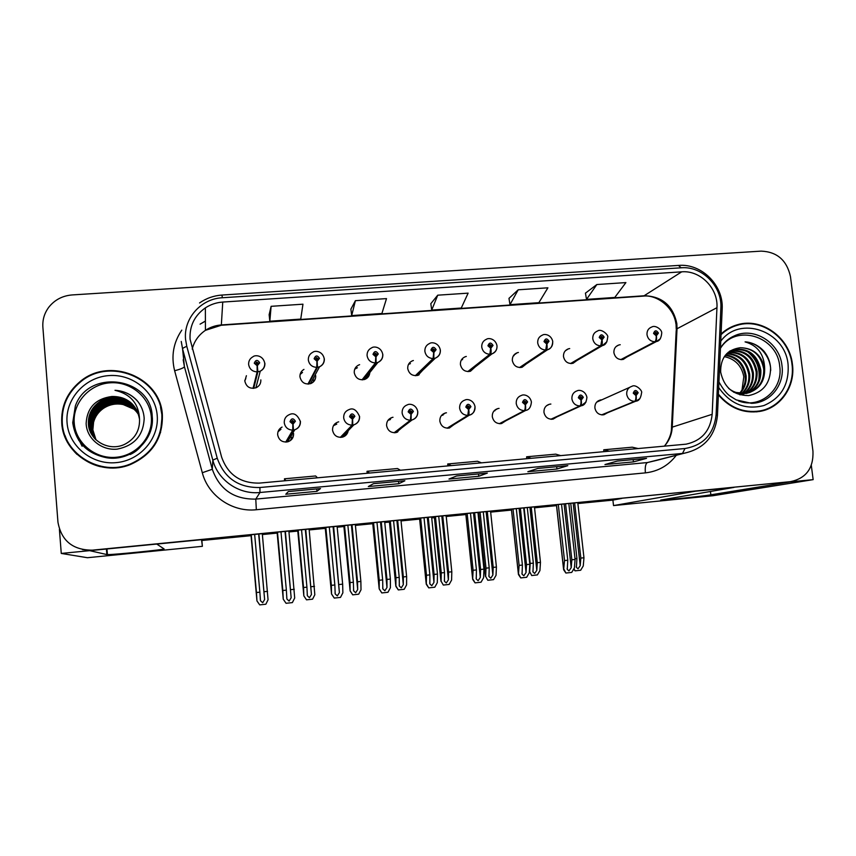 <?xml version="1.0" encoding="UTF-8"?>
<svg xmlns="http://www.w3.org/2000/svg" width="856" height="856" viewBox="0 0 856 856"><rect width="100%" height="100%" fill="white"/><g stroke="black" fill="none" stroke-linecap="round" stroke-linejoin="round"><path stroke-width="1.28" d="M282.073 427.058C278.992 428.749 277.526 431.338 277.665 434.848C278.938 440.326 282.384 442.638 287.98 441.76C291.821 440.316 293.694 437.566 293.597 433.489M291.746 439.321L292.313 437.127M446.458 412.785L445.334 412.988C441.546 414.315 439.706 417.022 439.834 421.109C441.011 426.267 444.2 428.556 449.368 427.989L454.001 424.597M449.593 427.936L450.449 426.791M338.698 421.848L337.981 422.029C334.247 423.463 332.428 426.181 332.545 430.194C333.776 435.554 337.114 437.855 342.56 437.106C345.728 436.089 347.6 433.949 348.199 430.686M344.925 436.014L346.134 432.815M499.069 408.376L497.785 408.59C493.987 409.864 492.147 412.56 492.286 416.669C493.452 421.74 496.566 424.03 501.627 423.517L505.81 420.81M501.038 423.624L501.541 423.035M550.868 404.053L549.434 404.257C545.647 405.487 543.817 408.173 543.956 412.292C545.122 417.289 548.172 419.558 553.126 419.108L556.967 416.84M393.011 417.268L392.08 417.471C388.303 418.851 386.473 421.559 386.591 425.614C387.8 430.868 391.053 433.168 396.349 432.515L401.518 428.011M397.537 432.109L398.693 430.161M246.4 375.709L244.827 381.113C246.4 387.115 250.209 389.298 256.254 387.672C259.443 386.024 260.973 383.435 260.834 379.882M413.384 360.515L412.517 360.783C409.168 362.27 407.574 364.87 407.724 368.583C409.093 374.093 412.539 376.33 418.049 375.281L422.821 370.113M418.98 374.896L419.708 373.088M466.306 356.449L465.279 356.727C461.876 358.161 460.26 360.772 460.41 364.528C461.748 369.92 465.097 372.157 470.468 371.237L474.92 367.181M470.533 371.215L471.089 370.177M518.404 352.469L517.227 352.747C513.793 354.138 512.166 356.738 512.327 360.536C513.632 365.822 516.906 368.059 522.139 367.235L526.258 363.939M303.944 369.396C301.119 371.097 299.793 373.591 299.953 376.875C301.43 382.685 305.1 384.89 310.953 383.509C314.27 381.937 315.853 379.315 315.714 375.666M313.852 381.455L314.131 379.914M569.7 348.563L568.405 348.831C564.949 350.179 563.312 352.768 563.483 356.599C564.767 361.799 567.956 364.025 573.071 363.286L576.901 360.515M359.627 364.667L358.932 364.913C355.657 366.464 354.095 369.054 354.245 372.702C355.668 378.341 359.21 380.567 364.881 379.379C367.898 378.095 369.535 375.816 369.803 372.542M366.764 378.352L367.427 375.784M601.864 399.805L600.323 399.987C596.546 401.186 594.727 403.85 594.888 407.97C596.033 412.902 599.029 415.171 603.876 414.764L607.45 412.795M620.226 344.722L618.824 344.989C615.357 346.295 613.72 348.874 613.902 352.726C615.154 357.829 618.289 360.055 623.286 359.392L626.87 356.995M76.751 433.767L78.795 440.423M106.861 554.56L107.428 554.602C113.345 554.816 166.385 549.477 164.042 548.91L156.787 544.063L201.535 539.676L202.38 546.321L87.419 557.716L61.268 553.436L89.645 550.654L106.861 554.56L106.412 549.006M59.396 529.329L61.268 553.436M577.864 503.542L612.896 500.107L613.527 505.586L712.888 495.742L813.147 479.638L811.317 465.397M613.527 505.586L695.543 491.184L733.988 487.406L660.682 500.086C663.593 500.343 702.262 496.287 710.855 494.822L790.035 481.907L813.147 479.638M201.77 539.655L201.866 540.489L251.065 535.663M262.385 534.551L277.162 533.095M288.964 531.94L297.792 531.073M309.198 529.95L325.28 528.366M337.178 527.2L343.909 526.536M355.411 525.402L372.767 523.701M384.761 522.524L389.448 522.064M401.036 520.919L419.633 519.1M431.713 517.912L434.409 517.645M446.083 516.5L465.867 514.552M478.055 513.354L478.782 513.279M490.563 512.123L511.481 510.069M534.486 507.811L556.507 505.639M201.866 540.489L202.38 546.321M357.412 367.738L354.716 369.193M313.906 377.4L313.992 377.978M302.51 372.435L300.092 374.5M513.985 355.647L513.397 355.764M462.593 359.595L461.384 359.937M410.409 363.629L408.494 364.389M245.811 378.673L244.795 380.428M390.304 419.579L387.993 420.328M494.896 410.784L494.051 410.891M336.761 424.105L333.487 425.667M443.012 415.139L441.493 415.47M280.961 429.263L277.986 431.788M612.896 500.107L621.734 498.427M297.674 530.239L296.989 530.581L297.738 530.517M389.694 521.208L388.356 521.614L389.394 521.507M435.479 516.714L441.257 572.91L441.086 581.192L443.333 585.065L449.165 584.434L451.594 580.068L451.808 571.787L446.158 515.665M434.837 516.778L433.168 517.217L434.356 517.099M480.088 512.327L485.994 568.159L485.662 576.409L487.792 580.261L493.559 579.64L496.041 575.296L496.416 567.047L490.584 511.3M477.99 512.808L478.729 512.744M479.414 512.402L477.99 512.733M524.139 508.004L530.174 563.462L529.671 571.69L531.704 575.532L537.386 574.911L539.922 570.588L540.468 562.371L534.454 506.998M343.984 525.691L342.967 526.066L343.855 525.98M573.969 568.662L575.061 570.845L580.678 570.246L583.268 565.934L583.963 557.759L577.789 502.74M61.75 423.089C63.184 454.632 100.409 476.995 130.273 464.583C152.261 454.739 162.961 438.197 162.373 414.967C160.81 377.261 109.258 356.203 79.865 381.797C66.982 392.733 60.947 406.493 61.75 423.089M64.992 435.447C67.474 442.68 71.487 449.015 77.019 454.429M718.366 394.83C729.687 408.119 743.447 413.662 759.668 411.436C780.683 408.119 795.631 386.27 792.41 364.142C789.681 337.574 761.583 317.298 737.476 324.724C731.27 326.468 725.802 329.56 721.073 334.011M762.503 410.827L767.65 408.633M734.427 325.708L736.064 325.398M190.075 339.244C189.411 326.04 194.505 315.575 205.354 307.882C210.619 304.458 216.418 302.51 222.753 302.061L681.686 271.834C700.326 270.1 718.323 288.429 716.953 307.689L712.171 414.304C710.394 430.771 701.706 440.733 686.116 444.168L259.518 483.094C240.547 483.437 227.899 474.748 221.597 457.029L190.075 339.244M185.581 339.565L186.79 346.348L217.231 458.185C224.336 478.13 238.567 487.909 259.924 487.513L684.982 448.512C703.525 445.313 713.904 434.035 716.119 414.679L720.859 308.117C722.378 286.46 702.166 265.863 681.194 267.8L222.357 297.749C200.967 298.68 183.312 318.56 185.581 339.565M82.508 549.616L93.133 550.312L790.441 481.661C806.074 478.397 813.585 468.264 812.965 451.273L790.452 276.552C786.803 260.245 777.034 251.771 761.155 251.129L72.15 294.935C62.595 295.727 54.87 299.739 48.985 306.983C44.437 312.986 42.404 319.695 42.875 327.12L57.951 522.181C61.365 540.789 72.803 550.108 92.298 550.162L790.441 481.661M596.857 284.534L586.52 299.397L614.79 297.449L625.897 282.587L596.857 284.534L585.44 293.169M518.201 289.799L509.973 304.672L538.873 302.682L547.904 287.809L518.201 289.799L508.988 298.37M271.117 306.32L269.833 321.225L300.745 319.095L302.96 304.19L271.117 306.32L269.148 314.687M355.401 300.681L351.688 315.586L381.904 313.499L386.495 298.605L355.401 300.681L350.896 309.123M437.737 295.181L431.713 310.075L461.266 308.032L468.125 293.148L437.737 295.181L430.825 303.687M646.548 458.356L633.44 461.898L604.957 464.541L617.24 461.074L646.548 458.356L617.187 461.084M404.888 480.751L398.778 483.726L368.315 486.55L373.484 483.661L404.888 480.751L373.462 483.683M320.422 488.583L316.955 491.333L285.786 494.233L288.354 491.558L320.508 488.573L288.344 491.569M567.838 465.653L556.956 469.002L527.842 471.72L537.857 468.435L567.838 465.653L537.814 468.446M487.31 473.111L478.761 476.278L448.972 479.05L456.623 475.957L487.267 473.133L456.59 475.968M478.761 476.278L478.504 473.946M556.956 469.002L556.7 466.691M316.955 491.333L316.731 488.937M398.778 483.726L398.532 481.35M633.44 461.898L633.183 459.608M431.713 310.075L430.814 303.613M351.688 315.586L350.885 309.048M269.833 321.225L269.137 314.601M509.973 304.672L508.978 298.295M586.52 299.397L585.429 293.094M481.543 462.861L477.509 461.256L447.709 463.963L447.849 465.932M451.347 465.611L447.709 463.963M400.458 470.254L397.494 468.532L367.021 471.292L367.171 473.282M369.567 473.068L367.021 471.292M317.48 477.819L315.639 475.968L284.46 478.804L284.62 480.815M285.861 480.698L284.46 478.804M560.798 455.638L555.737 454.151L526.611 456.794L526.74 458.741M531.287 458.324L526.611 456.794M638.298 448.576L632.252 447.196L603.758 449.785L603.876 451.711M609.44 451.208L603.758 449.785M63.622 433.029L62.242 424.811M734.972 325.997L729.697 327.816M161.099 407.349C159.045 400.105 155.471 393.664 150.367 388.014M565.602 503.938L571.84 559.792L571.209 567.678L568.951 570.909L567.26 569.39L567.774 560.22L564.521 560.562L563.633 569.743L565.88 573.038L571.722 572.407L574.397 567.935L575.093 559.439L568.844 503.617M602.025 414.903L635.27 401.271C636.233 400.555 636.511 398.639 636.126 395.515L638.169 392.776C636.147 389.63 634.51 389.769 633.258 393.182L635.912 395.536L635.794 393.995L634.735 393.054L635.473 391.973L636.703 392.893L635.88 393.995L636.126 395.515M634.724 392.958L635.045 393.696M635.912 395.536C636.04 398.671 635.612 400.608 634.638 401.325C630.273 401.079 627.63 398.736 626.71 394.295C626.538 390.122 628.368 387.426 632.177 386.216C635.762 383.97 642.803 390.914 641.572 392.765C640.844 398.2 638.929 401.004 635.805 401.186L635.27 401.271M601.64 414.871L634.638 401.325M558.305 504.655L564.521 560.562M561.547 504.334L567.774 560.22M571.84 559.792L575.093 559.439M563.869 569.069L565.88 573.038M574.654 503.05L580.839 558.091L580.207 565.688L578.014 568.801L576.398 567.335L576.933 558.497L575.007 558.711M621.253 359.638L655.482 341.694C656.477 340.849 656.787 338.869 656.392 335.766L658.425 333.08C656.413 329.967 654.797 330.084 653.556 333.444L656.188 335.787L656.071 334.268L655.022 333.326L655.685 332.289L656.959 333.187L656.156 334.257L656.392 335.766M656.188 335.787C656.317 338.901 655.867 340.891 654.851 341.737C650.539 341.458 647.917 339.126 646.997 334.739C646.804 330.833 648.452 328.233 651.93 326.928C655.332 324.852 662.223 329.667 661.72 333.209C661.185 338.323 659.43 341.084 656.477 341.501L655.482 341.694M620.803 359.606L654.851 341.737M573.638 569.219L575.061 570.845M570.759 503.435L576.933 558.497M580.839 558.091L583.963 557.759M520.416 508.368L526.526 564.607L526.055 572.525L523.829 575.778L522.053 574.173L522.406 565.046L519.111 565.399L518.447 574.515L520.758 577.918L526.675 577.276L529.297 572.782L529.811 564.254L523.701 508.047M551.296 419.269L580.571 405.883C581.406 405.166 581.62 403.24 581.224 400.094L583.321 397.323C581.288 394.167 579.619 394.295 578.335 397.74L581.01 400.105L580.903 398.564L579.833 397.612L580.571 396.521L581.823 397.452L580.989 398.554L581.224 400.094M579.833 397.334L580.357 398.425M581.01 400.105C581.138 403.283 580.775 405.22 579.919 405.937C575.489 405.69 572.825 403.326 571.904 398.853C571.755 394.68 573.584 391.973 577.415 390.721C578.977 389.737 585.386 390.475 586.927 397.323C586.349 402.588 584.434 405.412 581.171 405.776L580.571 405.883M550.879 419.247L579.919 405.937M513.022 509.095L519.111 565.399M516.307 508.774L522.406 565.046M526.526 564.607L529.811 564.254M518.629 573.927L520.758 577.918M474.641 512.862L480.612 569.486L480.302 577.436L478.119 580.71L476.257 579.02L476.439 569.925L473.101 570.289L472.662 579.352L475.048 582.861L481.04 582.208L483.608 577.693L483.95 569.133L477.969 512.541M499.84 423.699L524.985 410.559C525.702 409.853 525.851 407.916 525.456 404.749L527.596 401.956C525.541 398.768 523.851 398.907 522.513 402.374L525.231 404.76L525.124 403.197L524.043 402.245L524.792 401.154L526.076 402.074L525.21 403.197L525.456 404.749M524.075 401.86L524.792 403.155M500.653 423.677L501.263 423.185M525.231 404.76C525.359 407.959 525.06 409.906 524.321 410.623C519.827 410.366 517.131 407.991 516.221 403.476C516.072 399.313 517.923 396.596 521.764 395.301C523.465 394.252 529.918 395.087 531.415 401.956C530.945 407.092 529.04 409.917 525.68 410.441L524.985 410.559M499.38 423.677L524.321 410.623M467.151 513.6L473.101 570.289M470.479 513.279L476.439 569.925M480.612 569.486L483.95 569.133M472.801 578.859L475.048 582.861M428.257 517.42L434.088 574.43L433.96 582.422L431.799 585.707L429.862 583.92L429.862 574.879L426.481 575.243L426.277 584.263L428.728 587.869L434.805 587.205L437.309 582.668L437.47 574.066L431.627 517.088M447.635 428.203L468.51 415.32C469.088 414.614 469.174 412.667 468.767 409.468L470.961 406.654C468.885 403.444 467.162 403.583 465.803 407.082L468.542 409.489L468.446 407.916L467.344 406.953L468.104 405.851L469.409 406.782L468.532 407.905L468.767 409.468M467.397 406.504L468.318 407.916M448.961 428.075L450.641 426.341M468.542 409.489L467.836 415.374C463.267 415.128 460.539 412.731 459.629 408.184C459.501 404.032 461.352 401.293 465.193 399.955C467.141 398.821 473.614 399.838 475.016 406.654C474.695 411.597 472.801 414.432 469.313 415.171L468.51 415.32M447.121 428.182L467.836 415.374M420.671 518.169L426.481 575.243M424.041 517.837L429.862 574.879M434.088 574.43L437.47 574.066M426.363 583.846L428.728 587.869M531.244 507.308L537.301 562.713L536.808 570.342L534.658 573.467L532.967 571.926L533.341 563.13L530.174 563.462M571.016 363.565L601.372 345.792C602.25 344.947 602.485 342.967 602.1 339.832L604.165 337.125C602.143 333.979 600.495 334.108 599.221 337.489L601.875 339.853L601.768 338.323L600.709 337.382L601.372 336.333L602.678 337.232L601.854 338.323L602.1 339.832M600.709 337.403L601.147 338.131M601.875 339.853L600.719 345.845C596.343 345.557 593.7 343.213 592.78 338.783C592.598 334.91 594.246 332.289 597.723 330.94C601.169 328.233 609.023 335.178 607.664 337.275C607.236 342.229 605.513 344.989 602.474 345.567L601.372 345.792M570.535 363.543L600.719 345.845M529.671 571.69L531.704 575.532M527.296 507.694L533.341 563.13M537.301 562.713L540.468 562.371M487.278 511.62L493.216 567.389L492.874 575.05L490.755 578.196L488.979 576.57L489.204 567.817L485.994 568.159M520.063 367.545L546.395 349.965C547.145 349.12 547.326 347.119 546.931 343.973L549.038 341.234C547.005 338.067 545.326 338.195 544.02 341.608L546.706 343.984L546.61 342.443L545.529 341.49L546.203 340.442L547.54 341.341L546.695 342.443L546.931 343.973M545.529 341.373L546.214 342.379M521.261 367.438L522.342 366.026M546.706 343.984L545.743 350.008C541.292 349.73 538.617 347.354 537.707 342.892C537.525 339.051 539.173 336.419 542.64 335.028C543.967 333.851 550.964 334.043 552.751 341.394C552.484 346.124 550.783 348.895 547.626 349.697L546.395 349.965M519.549 367.534L545.743 350.008M485.662 576.409L487.792 580.261M483.287 512.016L489.204 567.817M493.216 567.389L496.416 567.047M442.766 515.997L448.565 572.129L448.384 579.822L446.286 582.979L444.446 581.278L444.51 572.568L441.257 572.91M468.35 371.59L490.542 354.191C491.162 353.357 491.28 351.345 490.873 348.167L493.035 345.407C490.98 342.218 489.279 342.346 487.931 345.792L490.649 348.189L490.552 346.637L489.461 345.674L490.135 344.615L491.505 345.524L490.638 346.627L490.873 348.167M489.461 345.482L490.392 346.627M470.169 371.322L471.624 369.022M490.649 348.189L489.867 354.245C485.352 353.967 482.645 351.57 481.746 347.076C481.575 343.267 483.212 340.635 486.647 339.179C488.177 337.895 495.25 338.216 496.972 345.578C497.293 349.387 495.603 352.158 491.933 353.892L490.542 354.191M467.804 371.579L489.867 354.245M441.086 581.192L443.333 585.065M438.721 516.393L444.51 572.568M448.565 572.129L451.808 571.787M397.676 520.416L403.347 576.933L403.315 584.659L401.261 587.837L399.335 586.039L399.228 577.372L395.943 577.714L395.889 586.381L398.308 589.923L404.214 589.292L406.589 584.894L406.632 576.58L400.95 520.095M415.888 375.688L433.778 358.493L433.917 352.437L436.121 349.655C434.046 346.434 432.323 346.562 430.932 350.04L433.682 352.458L433.596 350.896L432.494 349.922L433.147 348.863L434.57 349.772L433.682 350.885L433.917 352.437M432.494 349.708L433.596 350.971M418.434 375.142L419.675 373.12M433.682 352.458L433.104 358.546C428.514 358.268 425.774 355.861 424.876 351.324C424.726 347.557 426.341 344.925 429.723 343.427C431.435 342.004 438.625 342.432 440.294 349.837C440.573 353.667 438.925 356.428 435.351 358.14L433.778 358.493M415.31 375.698L433.104 358.546M390.7 418.017L390.764 418.605M390.304 521.144L395.943 577.714M393.578 520.822L399.228 577.372M403.347 576.933L406.632 576.58M395.943 586.039L398.308 589.923M82.112 446.222L79.769 441.514M151.319 416.861C153.149 436.646 136.714 455.638 116.02 457.286C95.358 459.233 75.66 443.151 74.237 423.089C72.514 403.048 89.366 384.216 109.953 382.825C130.508 381.134 149.8 397.056 151.319 416.861M139.539 419.301C136.746 404.385 127.501 396.777 111.794 396.499C95.637 398.714 87.087 407.691 86.135 423.431C86.627 438.657 101.639 450.78 117.186 449.133C134.435 445.666 143.434 435.394 144.183 418.338C143.765 411.65 141.368 405.68 136.992 400.458C131.075 394.231 123.735 390.839 114.993 390.293C130.679 394.092 138.865 403.754 139.539 419.301C139.828 430.525 135.002 438.807 125.04 444.136C109.354 452.171 89.152 440.701 88.382 424.062C88.04 414.893 91.688 407.52 99.35 401.945C112.072 393.043 132.017 398.115 137.998 412.613M62.285 423.046C61.482 406.589 67.485 392.958 80.271 382.129C109.375 356.877 160.307 377.731 161.859 415.01C162.447 437.962 151.876 454.311 130.176 464.08C100.612 476.418 63.697 454.29 62.285 423.046M160.554 407.338L162.126 415.995L160.479 432.783M95.883 439.727L92.662 429.626C92.33 420.778 95.851 413.673 103.223 408.291C109.183 404.364 115.86 403.123 123.232 404.578L133.697 409.104M96 439.845L92.876 429.894L93.582 422.254C95.144 416.54 98.387 411.939 103.319 408.451C109.418 404.428 116.052 403.133 123.232 404.578M95.412 439.278L91.827 428.546C91.496 419.633 95.037 412.474 102.463 407.06C114.019 399.003 132.017 402.62 138.8 415.085M95.53 439.396L92.041 428.824C91.71 419.922 95.241 412.774 102.656 407.37C114.137 399.356 132.017 402.898 138.843 415.235M94.952 438.807L90.993 427.454C90.65 418.477 94.224 411.265 101.704 405.808C113.538 397.548 132.006 401.496 138.629 414.465M95.07 438.925L91.196 427.733C90.864 418.766 94.428 411.565 101.896 406.119C113.666 397.912 132.006 401.774 138.672 414.614M94.502 438.325L90.126 426.341C89.794 417.3 93.39 410.035 100.933 404.535C113.056 396.071 132.006 400.373 138.437 413.844M94.62 438.443L90.351 426.62C90.008 417.589 93.604 410.345 101.126 404.856C113.174 396.446 132.006 400.661 138.49 414.004M94.064 437.823L89.259 425.207C88.917 416.102 92.544 408.783 100.141 403.251C112.564 394.573 132.006 399.249 138.233 413.234M94.171 437.94L89.484 425.496C89.142 416.401 92.758 409.093 100.345 403.572C112.692 394.948 132.006 399.527 138.287 413.384M93.743 437.427L88.596 424.351C88.264 415.192 91.913 407.83 99.542 402.277C112.189 393.428 132.017 398.404 138.062 412.763M111.794 396.499C123.874 396.242 132.552 401.453 137.816 412.153M100.409 466.68C91.506 464.476 83.802 460.239 77.297 453.969M114.993 390.293C124.323 390.935 131.995 394.744 138.03 401.742M143.787 442.252C140.416 447.849 135.879 451.936 130.166 454.525M143.23 442.948C139.892 448.137 135.516 451.957 130.091 454.418M720.431 348.403C735.411 323.333 777.227 336.044 779.688 366.09C783.486 389.459 759.989 409.51 738.386 400.865M764.665 368.658C761.647 355.037 753.526 348.06 740.301 347.707C727.054 349.623 720.506 357.733 720.645 372.05C724.026 387.533 733.357 395.376 748.625 395.59C763.188 392.519 770.507 383.199 770.593 367.641C770.025 361.532 767.843 356.075 764.023 351.281C758.758 345.567 752.445 342.432 745.073 341.886C757.721 345.492 764.258 354.416 764.665 368.658C764.932 381.509 759.176 389.662 747.406 393.139C740.376 394.338 734.106 392.744 728.606 388.367M726.123 357.048L724.294 356.685L726.123 357.048C735.871 359.755 741.778 366.325 743.821 376.747L742.013 390.015M721.041 334.675C725.802 330.106 731.334 326.939 737.637 325.162C761.487 317.833 789.275 337.895 791.971 364.175C795.171 386.067 780.372 407.681 759.593 410.976C743.34 413.191 729.612 407.574 718.398 394.145M724.946 330.78L729.933 328.223M725.578 354.962C737.005 356.481 743.843 363.361 746.079 375.602C746.657 382.397 744.645 388.324 740.066 393.375M725.246 355.368C736.385 357.102 743.029 363.961 745.18 375.934C745.747 382.493 743.875 388.282 739.541 393.3M726.915 353.485C739.498 353.988 747.095 360.911 749.696 374.243C750.273 381.99 747.748 388.431 742.141 393.557M726.573 353.838C738.878 354.609 746.282 361.532 748.786 374.586C749.364 382.086 746.978 388.399 741.628 393.535M728.296 352.233C741.97 351.527 750.327 358.407 753.366 372.874C753.901 381.594 750.83 388.485 744.164 393.557M727.953 352.522C741.36 352.137 749.514 359.039 752.445 373.227C752.991 381.69 750.059 388.474 743.661 393.567M729.569 351.26L730.639 350.96C744.934 349.462 753.751 356.31 757.078 371.493C757.571 381.177 753.922 388.474 746.154 393.364M729.28 351.463L729.751 351.345C744.014 349.847 752.82 356.685 756.148 371.836C756.65 381.284 753.152 388.485 745.662 393.428M729.58 351.249L734.245 349.409C748.625 347.9 757.485 354.791 760.845 370.081C761.284 380.738 757.036 388.367 748.091 392.99M743.693 394.402L739.884 394.83M729.975 350.981L733.335 349.794C747.695 348.296 756.554 355.176 759.903 370.434C760.353 380.845 756.255 388.399 747.609 393.097M740.301 347.707C753.216 348.189 761.016 355.294 763.702 369.022C764.098 380.396 759.368 388.25 749.514 392.594M746.475 393.46L733.667 392.23M762.396 410.366L756.95 411.822M745.073 341.886C758.555 342.261 770.882 356.331 770.689 370.595M747.448 351.602C756.768 359.242 760.524 368.904 758.705 380.599M750.316 353.389C757.089 360.109 760.192 368.026 759.625 377.154M381.262 522.032L386.955 579.437L386.987 587.462L384.868 590.768L382.835 588.885L382.664 579.897L379.24 580.261L379.197 588.896L381.797 592.941L387.961 592.277L390.4 587.719L390.379 579.073L384.676 521.7M394.659 432.762L411.105 420.157L411.158 414.272L413.395 411.436C411.308 408.194 409.564 408.333 408.162 411.864L410.934 414.293L410.837 412.71L409.735 411.736L410.484 410.634L411.822 411.565L410.934 412.699L411.158 414.272M409.789 411.265L410.848 412.774M396.638 432.44L398.864 429.541M410.934 414.293L410.42 420.21C405.787 419.964 403.026 417.546 402.127 412.966C401.999 408.847 403.861 406.086 407.681 404.706C409.853 403.465 416.369 404.642 417.707 411.436C417.931 415.588 416.037 418.434 412.036 419.975L411.105 420.157M394.113 432.751L410.42 420.21M373.569 522.791L379.24 580.261M376.993 522.449L382.664 579.897M386.955 579.437L390.379 579.073M379.304 588.907L381.797 592.941M333.647 526.707L339.393 592.577L337.317 595.894L335.188 593.914L334.846 584.98L331.368 585.343L331.54 594.021L334.247 598.077L340.485 597.402L342.871 592.823L342.657 584.145L337.104 526.365M340.902 437.373L352.768 425.068L352.608 419.162L354.887 416.294C352.779 413.02 351.003 413.17 349.558 416.733L352.372 419.183L352.287 417.578L351.163 416.605L351.912 415.492L353.293 416.423L352.372 417.568L352.608 419.162M351.206 416.177L352.661 417.493M343.759 436.678L345.974 432.976M352.372 419.183L352.073 425.132C347.365 424.886 344.561 422.447 343.673 417.824C343.556 413.748 345.396 410.987 349.195 409.532C353.175 407.702 356.599 409.96 359.466 416.294C359.67 420.435 357.808 423.292 353.849 424.854L352.768 425.068M340.314 437.384L352.073 425.132M325.847 527.467L331.368 585.343M329.314 527.135L334.846 584.98M339.179 584.52L342.657 584.145M331.625 594.032L334.247 598.077M285.38 531.448L291.158 597.755L289.125 601.094L286.888 599.018L286.364 590.126L282.844 590.501L283.25 599.211L286.054 603.287L292.377 602.603L294.699 598.002L288.889 531.095M286.343 442.06L293.458 430.065L293.073 424.127L295.406 421.227C293.287 417.931 291.479 418.081 289.991 421.676L292.838 424.148L292.752 422.532L291.618 421.548L292.367 420.424L293.79 421.366L292.848 422.522L293.073 424.127M291.629 421.28L293.426 422.265M292.11 435.18L291.992 434.377M290.409 440.551L292.024 437.149L290.238 437.298M292.838 424.148L292.752 430.129C287.969 429.883 285.134 427.422 284.256 422.757C284.149 418.745 285.958 415.984 289.692 414.465C293.897 412.539 297.428 414.796 300.274 421.238C300.445 425.379 298.605 428.235 294.742 429.798L293.458 430.065M285.711 442.092L292.752 430.129M293.105 437.052L292.024 437.149M277.483 532.218L282.844 590.501M280.993 531.876L286.364 590.126M290.773 589.666L294.282 589.292M283.293 599.232L286.054 603.287M352.019 524.899L357.541 581.791L357.68 589.549L355.657 592.748L353.635 590.854L353.378 582.24L350.04 582.594L350.125 590.94L352.704 594.845L358.685 594.203L361.007 589.795L360.868 581.438L355.336 524.578M362.634 379.85L376.094 362.869L376.019 356.781L378.277 353.967C376.18 350.725 374.425 350.853 373.002 354.363L375.784 356.791L375.698 355.219L374.586 354.245L375.238 353.186L376.694 354.084L375.795 355.208L376.019 356.781M375.238 353.186L374.586 354.042L376.019 355.154M375.784 356.791L375.41 362.923C370.744 362.644 367.973 360.216 367.085 355.636C366.935 351.944 368.519 349.312 371.836 347.75C373.708 346.177 381.07 346.68 382.718 354.159C382.985 357.915 381.38 360.676 377.892 362.43L376.094 362.869M362.024 379.861L375.41 362.923M334.728 424.009L334.803 424.801M344.54 525.638L350.04 582.594M347.868 525.306L353.378 582.24M357.541 581.791L360.868 581.438M350.222 590.95L352.704 594.845M305.763 529.447L311.445 594.513L309.465 597.713L307.358 595.744L306.93 587.173L303.548 587.526L303.848 595.904L306.512 599.831L312.568 599.179L314.826 594.749L309.123 529.115M308.577 384.066L317.458 367.31L317.169 361.189L319.481 358.354C317.362 355.08 315.586 355.219 314.12 358.75L316.934 361.211L316.859 359.616L315.725 358.632L316.356 357.573L317.865 358.471L316.945 359.606L317.169 361.189M315.725 358.557L317.426 359.424M313.061 382.225L313.906 379.925L312.387 380.043M316.934 361.211L316.763 367.363C312.033 367.085 309.23 364.635 308.342 360.023C308.203 356.417 309.733 353.806 312.954 352.18C314.965 350.425 322.573 350.96 324.199 358.557C324.424 362.313 322.862 365.052 319.523 366.785L317.458 367.31M307.957 384.098L316.763 367.363M314.933 379.85L313.906 379.925M298.188 530.185L303.548 587.526M301.558 529.853L306.93 587.173M311.145 586.724L314.516 586.36M303.912 595.926L306.512 599.831M258.908 534.037L264.622 599.532L262.674 602.752L260.459 600.677L259.871 592.17L256.447 592.534L256.961 600.944L259.721 604.882L265.852 604.218L268.056 599.767L262.311 533.705M253.708 388.346L257.859 371.825L257.346 365.673L259.7 362.805C257.57 359.509 255.762 359.648 254.253 363.212L257.11 365.694L257.025 364.078L255.891 363.094L256.49 362.045L258.073 362.933L257.121 364.078L257.346 365.673M255.912 363.222L257.838 363.682M259.347 385.189L260.021 384.109M253.066 388.346L257.153 371.879C252.349 371.6 249.503 369.139 248.636 364.485C248.486 360.997 249.952 358.407 253.034 356.717C254.981 354.801 263.006 355.112 264.718 363.03C264.943 366.678 263.455 369.385 260.256 371.162L257.859 371.825M257.196 367.962L257.142 366.582M257.11 365.694L257.153 371.879M251.236 534.797L256.447 592.534M254.649 534.454L259.871 592.17M264.14 591.71L267.554 591.346M256.993 600.955L259.721 604.882M710.448 491.408L710.855 494.822M716.953 307.689L677.021 328.757L676.828 323.547C672.944 305.603 662.148 296.347 644.44 295.748L221.383 324.938C215.573 325.366 210.255 327.163 205.429 330.33C198.646 334.964 194.226 341.212 192.193 349.088M664.31 446.201C669.167 440.904 671.81 434.548 672.249 427.144L677.021 328.757L676.197 330.577L671.5 427.476M222.753 302.061L221.329 325.248L205.429 330.33L205.354 307.882M684.982 448.512L682.5 453.445L259.967 492.5C239.07 494.768 217.97 480.334 212.812 460.121L182.574 348.938L181.247 341.448M183.184 359.766L184.415 366.678L212.299 469.259C219.532 489.579 234.03 499.519 255.784 499.091L647.425 462.55L656.83 460.335M186.79 346.348C184.008 347.429 182.596 348.296 182.574 348.938L184.415 366.678C183.912 367.802 180.648 369.161 174.635 370.755C170.997 356.107 173.383 342.571 181.793 330.138M676.283 455.285C668.461 465.557 658.157 471.41 645.381 472.876L256.329 509.737L255.784 499.091L259.967 492.5L259.924 487.513M716.119 414.679L717.467 415.235C715.295 436.132 704.178 448.801 684.126 453.252L647.425 462.55C645.574 463.631 644.889 467.066 645.381 472.876M720.859 308.117L722.186 308.92L717.435 415.813M256.329 509.737C232.393 512.402 208.19 495.902 202.305 472.726L212.299 469.259L212.812 460.121L217.231 458.185M678.722 265.403C701.834 263.391 723.598 285.401 722.186 308.92L722.143 309.786M681.194 267.8L678.423 265.424L221.929 295.053L222.357 297.749M202.305 472.726L174.635 370.755M92.437 550.14L93.133 550.312M205.397 321.054L200.069 324.167L205.397 321.128M712.171 414.304L672.249 427.144L671.457 428.321C671.682 435.554 665.904 444.906 664.202 446.211M681.686 271.834L643.584 296.101L221.329 325.248M643.145 296.133L643.584 296.101C656.445 294.518 673.94 306.833 675.962 324.167M564.115 504.088L571.209 567.678M639.849 398.682L635.805 401.186L602.282 414.914M556.507 504.826L563.644 569.069M573.188 503.189L580.207 565.688M660.318 338.751L656.477 341.501L621.841 359.627M519.111 508.496L526.055 572.525M586.082 401.935L581.171 405.776L551.639 419.28M511.449 509.256L518.436 573.937M473.518 512.979L480.302 577.436M465.792 513.739L472.63 578.859L465.782 513.739M427.315 517.505L433.96 582.422M475.048 406.9C475.166 411.126 473.261 413.887 469.313 415.171L448.191 428.171M419.547 518.276L426.213 583.846M529.939 507.437L536.808 570.342M606.915 341.737L602.474 345.567L571.733 363.533M529.404 571.016L529.479 571.69M486.144 511.738L492.874 575.05M552.708 341.779C552.88 345.696 551.189 348.339 547.626 349.697L520.919 367.492M485.459 576.42L478.707 512.562L485.491 576.409M441.803 516.093L448.384 579.822M497.026 346.68C496.887 350.222 495.185 352.629 491.933 353.892L469.398 371.493M434.334 516.906L440.936 581.192M396.895 520.501L403.315 584.659M440.369 350.168C440.53 354.01 438.85 356.663 435.351 358.14L417.15 375.538M389.373 521.304L395.825 586.039M152.229 416.348C154.947 439.866 131.343 461.705 106.914 457.8C87.087 453.83 75.724 442.145 72.803 422.768L75.349 405.979C88.403 368.305 150.988 377.175 152.229 416.348M80.507 440.786L82.872 445.58M79.983 442.017L78.206 436.945M67.057 422.661C65.056 399.196 84.808 377.196 108.862 375.591C132.894 373.644 155.407 392.251 157.204 415.385C159.344 438.486 140.17 460.71 115.967 462.657C91.795 464.958 68.705 446.137 67.057 422.661M720.452 348.028C723.876 342.603 728.445 338.58 734.148 335.959C753.665 326.361 779.752 342.571 781.967 365.501C784.856 384.783 770.025 403.294 751.375 403.304L736.192 399.88L730.147 396.103C726.669 393.771 722.946 389.052 718.944 381.969M720.752 341.212C739.787 314.987 785.273 330.983 788.076 364.485C789.275 384.408 781.218 398.094 763.884 405.541C745.48 410.195 730.414 404.203 718.698 387.543M380.513 522.106L386.987 587.462M417.792 411.661C417.899 415.866 415.984 418.638 412.036 419.975L395.376 432.708M372.692 522.877L379.197 588.896M333.091 526.761L339.393 592.577M359.595 416.498C359.702 420.671 357.787 423.453 353.849 424.854L341.812 437.277M325.205 527.531L331.54 594.021M285.027 531.48L291.158 597.755M300.435 421.409C300.542 425.539 298.637 428.332 294.742 429.798L287.477 441.889M277.087 532.261L283.25 599.211M351.409 524.963L357.68 589.549M382.825 354.459C382.974 358.247 381.337 360.9 377.892 362.43L364.164 379.604M343.834 525.745L350.125 590.94M305.335 529.479L311.445 594.513M324.349 358.835C324.488 362.537 322.883 365.191 319.523 366.785L310.407 383.702M297.706 530.228L303.848 595.904M258.673 534.069L264.622 599.532M264.9 363.276C265.039 366.871 263.498 369.503 260.256 371.162L255.891 387.822M250.99 534.818L256.961 600.944M106.968 548.953L107.428 554.602M616.16 346.477L618.824 344.989M597.852 401.1L600.323 399.987M565.356 350.757L568.405 348.831M513.728 355.272L517.227 352.747M546.535 405.712L549.434 404.257M494.34 410.58L497.785 408.59M441.899 415.353L445.334 412.988M676.069 325.055L676.261 329.293M221.907 295.053C213.7 295.652 206.253 298.295 199.544 302.96M92.298 550.162L93.004 550.322M684.126 453.252L657.087 460.26M734.523 326.125L737.476 324.724M596.707 402.117L629.684 387.34M556.421 504.837L563.558 569.112M567.143 568.416L567.26 569.39M576.291 566.426L576.398 567.335M511.396 509.256L518.383 573.948M521.946 573.145L522.053 574.173M500.268 423.699L525.68 410.441M476.15 577.95L476.257 579.02M467.558 406.204L468.104 405.851M429.744 582.808L429.862 583.92M532.86 570.984L532.967 571.926M488.883 575.585L488.979 576.57M489.6 345.054L490.135 344.615M444.339 580.25L444.446 581.278M432.548 349.473L433.147 348.863M399.228 584.958L399.335 586.039M106.914 457.8C87.258 453.841 75.938 442.178 72.931 422.821L75.349 405.979L72.728 422.736C75.638 442.156 87.034 453.841 106.914 457.8M720.442 348.125C723.887 342.753 728.456 338.698 734.148 335.959C728.552 338.409 723.983 342.421 720.452 347.975M729.751 351.345L730.639 350.96M733.335 349.794L734.245 349.409M759.593 410.976L756.693 411.854M409.831 411.158L410.484 410.634M382.718 587.687L382.835 588.885M351.324 416.134L351.912 415.492M335.06 592.555L335.188 593.914M292.014 421.066L292.367 420.424M286.728 597.242L286.888 599.018M353.528 589.666L353.635 590.854M315.918 358.45L316.356 357.573M307.218 594.321L307.358 595.744M256.286 362.912L256.49 362.045M260.267 598.547L260.459 600.677"/></g></svg>
